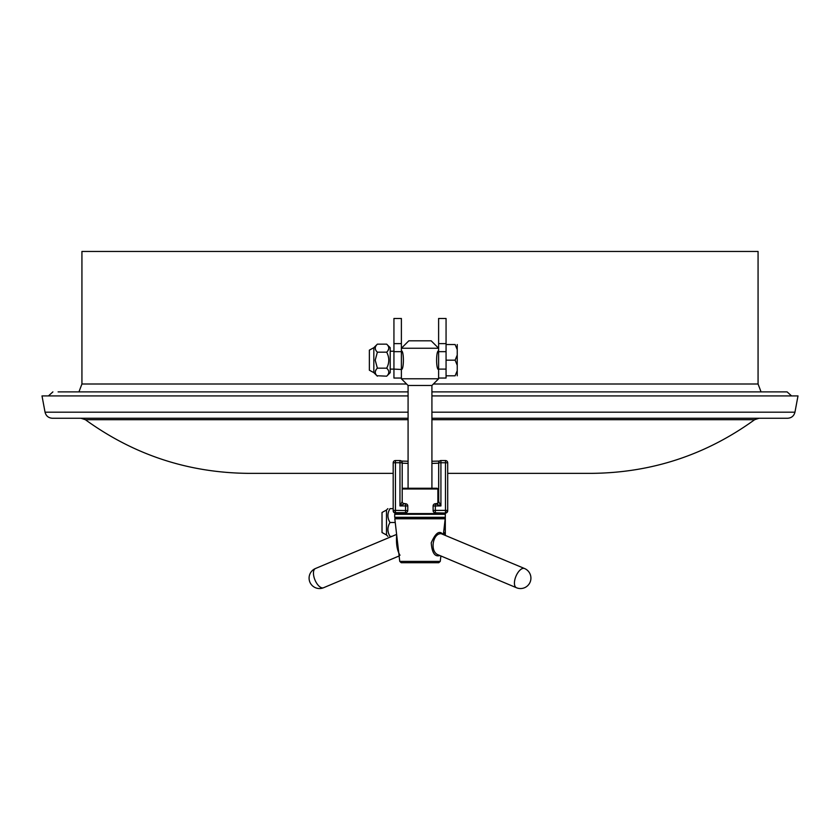 <?xml version="1.0" encoding="UTF-8"?>
<svg xmlns="http://www.w3.org/2000/svg" width="840" height="840" viewBox="0 0 840 840"><rect width="100%" height="100%" fill="white"/><g stroke="black" fill="none" stroke-linecap="round" stroke-linejoin="round"><path stroke-width="1.26" d="M761.061 391.892L758.069 383.995L758.069 251.454L81.931 251.454L81.931 383.995L78.939 391.892M390.212 369.106L393.939 369.106L393.939 378.042L401.383 378.042L401.383 318.476L393.939 318.476L393.939 343.623L401.383 343.623M401.383 350.868C404.05 350.28 404.05 370.062 401.383 369.485L393.939 369.106L393.939 343.623M408.082 488.25L408.082 385.487L401.383 378.788L438.617 378.788L438.617 378.042L446.061 378.042L446.061 318.476L438.617 318.476L438.617 343.623L446.061 343.623M438.617 378.042L438.617 343.623M484.638 473.361L591.266 473.361C651.441 472.878 705.894 454.997 754.625 419.706L759.045 418.257L431.918 418.257L787.637 418.257C791.522 417.984 793.968 415.957 794.955 412.178L798 395.913L431.918 395.913M408.082 395.913L42 395.913L45.045 412.178C46.032 415.957 48.479 417.984 52.364 418.257L408.082 418.257L80.955 418.257L85.376 419.706C134.106 454.997 188.559 472.878 248.734 473.361L355.362 473.361M591.266 473.361L447.699 473.361M393.194 473.361L248.734 473.361M443.257 513.566L437.871 513.471M443.877 530.114L445.316 525.651L445.316 535.216M445.316 513.125L445.316 525.651M445.316 519.361L444.906 517.702M445.316 534.471L443.656 531.993M791.553 395.913L787.111 391.892L431.918 391.892M408.082 391.892L58.107 391.892M457.233 344.536L457.233 349.629L455.123 344.536C458.283 344.536 458.283 344.536 455.123 344.536L446.061 344.536M455.123 360.171L457.233 355.079L457.233 365.264L455.123 360.171L446.061 360.171M457.233 349.629L457.233 355.079M457.233 365.264L457.233 370.713L455.123 375.806C458.283 375.806 458.283 375.806 455.123 375.806L446.061 375.806M457.233 370.713L457.233 375.806M390.212 351.236L393.939 351.236M438.617 369.485C435.95 370.041 435.95 350.291 438.617 350.868L438.617 351.236M386.495 534.975L382.022 532.539L382.022 512.474L386.495 510.027L386.495 534.975L387.881 536.371M390.012 536.34L390.022 536.371C387.23 536.371 387.23 536.371 390.022 536.371C387.23 531.783 387.23 527.163 390.022 522.501C387.23 517.923 387.23 513.303 390.022 508.641C387.23 508.641 387.23 508.641 390.022 508.641L393.194 508.641M387.975 530.807L388.091 531.542M390.022 522.501L395.241 522.501M390.022 536.371L391.955 536.371M373.832 372.645L369.369 370.209L369.369 350.133L373.832 347.697L373.832 372.645L377.37 376.183C374.567 373.538 374.567 370.87 377.37 368.172L375.218 360.171L377.37 352.17C374.567 349.524 374.567 346.857 377.37 344.159L386.683 344.159C389.477 346.805 389.477 349.471 386.683 352.17C389.477 357.504 389.477 362.838 386.683 368.172C389.477 370.818 389.477 373.485 386.683 376.183L376.929 375.721M376.11 369.653L375.26 371.647M377.37 368.172L386.683 368.172M387.933 350.69L388.784 348.695M387.125 344.631L390.212 347.697L390.212 372.645L386.683 376.183M377.37 352.17L386.683 352.17M431.918 488.25L431.918 385.487L438.617 378.788M401.383 348.254L438.617 348.254L431.172 340.809L408.828 340.809L401.383 348.254M408.082 385.487L431.918 385.487M443.384 534.408L445.19 518.774L394.81 518.774L399.745 561.393L401.226 562.716L438.774 562.716L440.255 561.393L399.745 561.393M439.824 555.524C434.879 557.12 432.012 552.888 431.235 542.84C435.414 533.127 439.257 530.229 442.743 534.135M408.082 463.407L402.203 463.176L402.203 488.922L402.875 488.25L437.126 488.25L437.871 488.995L437.871 503.233M413.731 562.716L407.463 562.716M402.203 488.995L437.871 488.995M400.008 555.272C397.142 550.62 396.018 543.974 396.637 535.343M396.617 534.408L315.473 568.512A10.427 4.893 67.2 0 0 314.296 578.12A10.427 4.893 67.2 0 0 323.547 587.738L399.116 555.975M524.528 568.512L441.315 533.746C432.925 532.697 429.261 551.985 438.491 554.957L516.453 587.738A10.427 10.427 0 0 0 530.712 580.188A10.427 10.427 0 0 0 524.538 568.512A10.427 4.893 112.8 0 0 523.582 568.323A10.427 4.893 112.8 0 0 515.277 578.12A10.427 4.893 112.8 0 0 516.432 587.727M447.699 510.825L445.967 513.019L437.871 513.377L445.463 513.062A2.236 2.236 0 0 0 447.699 510.825L447.699 462.788A2.236 2.236 0 0 0 445.463 460.551L440.927 460.551L440.927 462.745L447.699 462.788A2.236 2.236 0 0 0 445.463 460.551L445.463 510.394L435.341 510.394L435.341 503.738A2.236 2.236 0 0 0 433.104 505.974L440.927 505.932L440.927 462.745L438.69 462.788A2.236 2.236 180 0 1 440.927 460.551A2.236 2.236 0 0 0 438.69 462.788L438.69 501.501L440.927 505.932L435.341 503.738A2.236 2.236 0 0 0 433.104 505.974L433.104 510.584A2.236 2.236 0 0 0 435.298 512.82L440.37 512.978M402.129 513.219L405.552 512.673L395.43 512.673L402.129 513.356L394.737 512.957L393.194 510.825L393.194 463.176M407.788 510.584L395.43 510.394L395.43 462.745L399.966 462.745L399.966 505.932L404.439 503.738A2.236 2.236 0 0 1 403.211 503.37L405.552 503.738L405.552 505.932L399.966 505.932L402.203 501.606M405.552 503.738A2.236 2.236 0 0 1 407.788 505.974L407.788 510.437A2.236 2.236 0 0 1 405.552 512.673L405.552 505.932L407.788 505.974A2.236 2.236 0 0 0 405.552 503.738L404.439 503.738M438.69 501.501A2.236 2.236 180 0 1 438.648 501.953L438.69 463.176L431.918 463.428M399.966 460.551L395.43 460.551A2.236 2.236 0 0 0 393.194 462.788A2.236 2.236 180 0 1 395.43 460.551L399.966 460.551L399.966 462.745L402.203 462.788A2.236 2.236 0 0 0 399.966 460.551L399.966 460.551A2.236 2.236 0 0 1 402.203 462.788L402.203 501.501A2.236 2.236 0 0 0 403.211 503.37M438.648 501.953A2.236 2.236 180 0 1 436.464 503.738M394.685 517.293L395.43 518.038L444.57 518.038L445.316 517.293L394.685 517.293L394.685 514.311L445.316 514.311L444.57 513.566L395.43 513.566L394.685 514.311M758.069 383.995L433.409 383.995M406.592 383.995L81.931 383.995M393.939 351.656L401.383 351.656M438.617 351.656L446.061 351.656M438.438 369.106L446.061 369.106M754.625 419.706L431.918 419.706M408.082 419.706L85.376 419.706M794.955 412.178L431.918 412.178M408.082 412.178L45.045 412.178M401.405 461.076L408.082 461.233L401.405 461.076M431.918 461.244L439.488 461.076L431.918 461.244M445.463 513.062L435.341 512.82A2.236 2.236 180 0 1 433.104 510.584M437.871 513.25L435.341 512.82A2.236 1.628 91.1 0 1 435.298 512.82M395.43 510.394L395.43 512.673A2.236 2.236 0 0 1 393.194 510.437L395.43 510.394M433.104 510.437A2.236 2.236 0 0 0 435.341 512.673L435.341 510.394L433.104 510.437M445.463 510.394L445.463 512.673A2.236 2.236 0 0 0 447.699 510.437L445.463 510.394M405.552 512.82A2.236 1.628 88.9 0 0 405.594 512.82L400.522 512.978M393.194 510.825A2.236 2.236 -0 0 0 395.43 513.062M393.194 462.788L395.43 462.745L395.43 460.551M48.447 395.913L52.889 391.892M386.495 510.027L387.881 508.641M373.832 347.697L377.37 344.159M401.383 378.788L401.383 378.042M440.255 561.393L440.885 555.975M402.129 512.904L402.129 513.566M437.871 512.873L437.871 513.566M395.472 518.038L394.81 518.774M444.528 518.038L445.19 518.774M315.462 568.512A10.427 10.427 0 0 0 319.515 588.546A10.427 10.427 0 0 0 323.568 587.727M397.992 546.231L397.582 542.703M437.682 503.37L435.341 503.738M445.463 460.551L440.927 460.551"/></g></svg>
